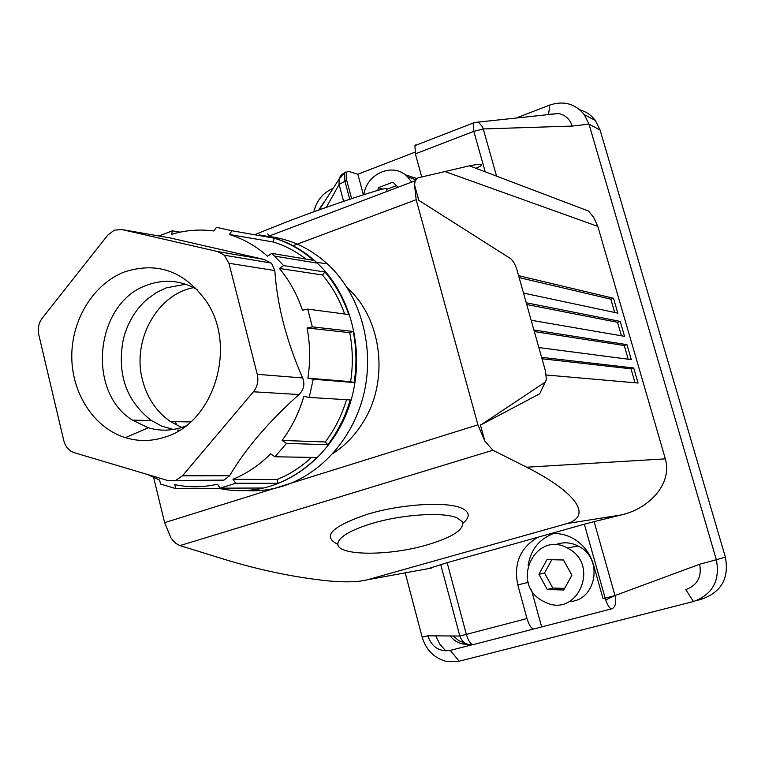 <?xml version="1.0" encoding="UTF-8"?>
<svg xmlns="http://www.w3.org/2000/svg" width="765" height="765" viewBox="0 0 765 765"><rect width="100%" height="100%" fill="white"/><g stroke="black" fill="none" stroke-linecap="round" stroke-linejoin="round"><path stroke-width="1.15" d="M193.669 287.65C157.083 294.209 131.867 340.377 142.453 379.899C147.081 397.915 156.433 411.809 170.509 421.591L181.707 427.453M181.936 427.549L183.074 427.97M453.358 635.992L458.675 640.621L465.053 643.174M179.651 430.217L177.509 430.045M173.282 429.461L161.922 426.162L151.365 420.511C126.215 400.946 116.854 373.942 123.27 339.497C127.325 323.184 135.252 309.796 147.052 299.325L156.175 292.699L166.11 287.889L185.713 284.245M450.222 635.973C453.54 640.219 457.7 642.887 462.71 643.967L467.463 644.321M197.466 289.801C181.42 280.382 164.752 278.776 147.482 284.982C95.549 302.022 85.69 391.355 132.469 420.167L148.305 427.759C159.656 431.125 171.092 430.925 182.615 427.157L185.809 425.981M579.88 109.854C586.229 111.652 591.402 115.219 595.409 120.535L600.104 130.06L725.363 557.102C729.265 577.881 721.634 591.794 702.452 598.861L695.901 600.802M435.725 635.878L439.789 644.12L445.794 650.919M124.542 271.919C93.55 283.805 71.594 319.541 71.776 356.633C71.862 393.726 94.152 428.037 125.393 437.657C138.494 441.615 151.709 441.424 165.049 437.073C213.531 423.122 237.341 347.444 206.827 302.07C185.044 271.336 157.609 261.286 124.542 271.919M405.201 572.861L422.175 637.188C426.086 650.02 434.138 658.091 446.311 661.4L459.201 661.228L450.269 650.403L471.823 644.838M313.765 211.838C316.538 200.707 322.82 192.952 332.622 188.572M516.987 117.676L549.853 105.035C563.729 100.502 575.203 103.705 584.297 114.626L588.973 124.14L600.104 130.06M153.65 477.57L164.628 522.658L170.882 537.766L172.737 540.224L175.998 543.427L179.297 545.369L221.009 558.316C258.742 570.011 294.955 577.585 329.658 581.018C346 582.433 358.613 582.012 367.516 579.746L567.248 523.518L621.323 514.922L594.118 521.634L614.984 595.533C616.514 602.734 615.452 607.181 611.79 608.854C609.695 608.615 607.668 605.651 605.717 599.97L614.984 595.533L699.64 564.264L716.356 559.75L588.973 124.14L572.22 126.072C569.963 119.235 565.44 115.046 558.632 113.497L474.778 122.457M725.363 557.102L716.356 559.75C720.248 580.539 712.626 594.472 693.473 601.529L459.201 661.228M257.26 374.324L228.926 263.265L224.365 255.223L217.738 251.58L121.893 229.548L114.301 230.169L107.798 235.123L42.257 318.173C38.68 323.031 37.514 328.52 38.766 334.64L63.811 440.764L65.446 445.182L67.473 448.204L70.743 451.082L74.071 452.622L167.822 480.544L175.692 480.449L182.481 475.801L253.416 391.785C257.432 386.688 258.713 380.874 257.26 374.324L302.663 377.948C286.426 340.989 277.15 305.197 274.817 270.571L271.623 263.437L264.049 259.44L170.117 237.925L121.893 229.548M428.113 568.682L447.143 562.667L584.355 524.216L605.163 598.154L603.04 598.699L593.42 564.494C589.92 552.875 583.073 544.154 572.87 538.331C565.823 534.534 558.431 532.976 550.723 533.645M326.378 207.325L339.096 184.441L339.038 179.211L339.803 177.164L341.678 174.64L344.872 172.603M611.474 608.892L473.487 644.551C466.88 645.545 462.328 642.705 459.841 636.031L427.769 635.82L422.175 637.188M318.737 210.05L324.341 201.453M548.668 114.396L558.632 113.497M621.323 514.922C649.294 508.649 672.569 483.681 665.349 458.866L597.828 226.411L593.592 217.27L588.62 211.092L469.461 165.833C483.27 163.155 485.44 163.978 475.993 168.31M473.889 122.362L473.172 123.06L478.402 121.998L482.543 126.961L483.251 128.95L572.22 126.072M699.64 564.264C701.993 576.858 697.374 585.311 685.794 589.614L693.473 601.529M450.269 650.403C439.359 651.971 431.862 647.104 427.769 635.82M169.103 237.752L170.117 237.925M182.481 475.801L229.634 475.725L223.935 480.133L175.567 480.487M229.634 475.725C245.383 448.921 268.496 421.859 298.981 394.539L253.416 391.785M302.663 377.948C305.082 384.24 303.848 389.777 298.981 394.539M594.118 521.634L584.355 524.216M349.748 199.263L344.862 181.018L344.719 172.814L348.505 171.379L357.848 174.238L414.955 152.206M545.263 382.07L539.707 393.812L481.156 424.757L545.139 382.156L546.392 379.622L545.502 371.178L516.987 269.959C515.247 264.327 513.028 260.492 510.322 258.446L418.79 200.325L414.487 184.642L415.261 180.741L417.986 177.853L469.471 165.823M179.947 545.598L492.88 450.231L484.895 441.176L480.391 424.785L481.271 424.785M492.88 450.231L526.636 467.214C569.782 488.778 595.399 514.549 567.248 523.518M518.584 275.658L613.501 298.264L617.824 313.143L523.499 293.081M526.224 302.768L620.224 321.415L624.546 336.332L531.149 320.248M533.894 329.983L626.956 344.642L631.297 359.627L538.847 347.559M541.601 357.341L633.716 367.965L638.087 383.045L546.325 375.013M158.9 235.974L172.383 230.829L171.58 234.348C185.474 230.169 199.579 229.051 213.875 230.992L216.485 227.301L232.005 230.762L274.186 238.183C288.558 242.582 301.668 249.983 313.516 260.358L271.814 253.387L283.662 265.589L324.953 272.015C335.376 284.293 343.303 298.465 348.725 314.539L307.721 309.117L312.359 326.875L353.22 331.465C356.528 348.343 356.834 365.374 354.128 382.557L313.239 379.23L309.184 397.446L350.236 399.913C345.369 416.514 337.92 431.45 327.889 444.742L286.493 443.384L274.979 456.772L316.815 457.489C305.264 469.012 292.335 477.628 278.02 483.337L235.668 483.251L220.157 488.166L263.074 488.022C248.309 491.388 233.66 491.522 219.144 488.424L175.701 488.577L160.573 484.044L159.636 480.114L147.635 474.53M175.701 488.577L174.793 484.637C188.879 487.601 203.088 487.458 217.423 484.197L220.157 488.166M235.668 483.251L232.942 479.263L277.054 479.54L278.02 483.337M274.979 456.772L270.6 453.836C259.364 465.101 246.808 473.583 232.942 479.263M286.493 443.384L282.113 440.43L325.297 441.969L327.889 444.742M309.184 397.446L303.839 396.375C299.058 412.66 291.819 427.339 282.113 440.43M313.239 379.23L307.893 378.139L350.59 381.649L354.128 382.557M312.359 326.875L307.071 327.965C310.217 344.537 310.485 361.262 307.893 378.139M307.721 309.117L302.433 310.188C297.136 294.439 289.457 280.526 279.397 268.448L283.662 265.589M271.814 253.387L267.549 256.218C256.046 246.091 243.327 238.843 229.404 234.482L232.005 230.762M414.487 184.642L416.189 199.713L477.924 424.852L484.895 441.176M415.768 144.881L414.955 145.608L415.366 153.861L421.716 176.945M351.623 198.632L346.708 180.311L346.564 172.096M537.967 537.212C520.19 547.663 513.468 563.566 517.79 584.9L526.999 618.55L466.363 634.376L447.143 562.667M357.848 174.238L363.385 194.788M481.156 424.757L480.391 424.785M613.501 298.264L610.824 299.163L519.129 277.58M614.687 312.474L610.824 299.163M620.224 321.415L617.527 322.304L526.722 304.518M621.438 335.797L617.527 322.304M626.956 344.642L624.259 345.512L534.343 331.57M628.228 359.225L624.259 345.512M633.716 367.965L631.01 368.826L542.002 358.756M635.055 382.777L631.01 368.826M605.717 599.97L605.163 598.154L614.984 595.533M553.726 533.482C539.306 538.923 530.767 549.557 528.127 565.383M541.639 626.918L531.484 589.987M533.913 628.954C531.436 628.887 529.131 625.426 526.999 618.55M172.383 230.829L180.148 232.158M219.431 487.104L219.144 488.424M215.3 484.666L217.748 484.666M311.479 457.403C301.075 467.109 289.6 474.491 277.054 479.54M346.507 399.693C341.812 415.319 334.745 429.404 325.297 441.969M353.22 331.465L349.729 332.679C352.866 348.859 353.153 365.182 350.59 381.649M349.729 332.679L307.071 327.965M324.953 272.015L322.467 274.97C332.039 286.301 339.43 299.306 344.642 313.994M322.467 274.97L279.397 268.448M274.186 238.183L273.344 242.008C285.039 245.622 295.902 251.322 305.952 259.096M273.344 242.008L229.404 234.482M332.947 453.511C345.063 445.613 355.132 435.161 363.155 422.156C389.299 380.999 382.261 319.856 348.257 288.73L347.138 287.669M266.87 236.251C289.419 238.584 309.586 247.803 327.391 263.896L331.322 267.702C361.061 297.901 374.343 347.157 364.255 392.177C354.109 437.188 321.596 474.051 282.773 486.158C270.428 489.973 257.977 491.436 245.412 490.566M427.492 544.766C453.09 537.02 464.69 529.342 462.28 521.73L457.279 518.001C444.016 511.709 402.266 514.271 371.79 523.528C352.359 529.504 341.19 535.615 338.283 541.869C331.685 555.792 386.698 557.006 427.492 544.766M175.022 421.668L177.356 425.541M255.673 234.272L286.837 221.812C332.211 204.465 389.261 185.685 386.679 188.773L386.908 191.47M555.18 544.833C562.839 541.821 570.47 542.194 578.101 545.952L580.023 547.042C603.69 560.123 595.658 600.984 569.38 601.529M541.352 600.229C510.274 582.117 535.997 530.174 567.477 548.046L569.428 549.155C599.387 565.957 577.69 616.6 546.631 602.897L541.352 600.229M538.933 574.305L546.985 559.598L563.47 559.999L571.904 575.232L563.757 590.016L547.262 589.49L538.933 574.305L544.537 573.014L552.799 588.046L564.637 588.419M551.823 559.712L544.537 573.014M547.262 589.49L552.799 588.046M405.221 174.783L416.762 178.475M363.853 194.635C366.655 173.206 393.612 161.931 407.516 176.782L411.647 182.108M377.843 190.399L378.465 187.626L392.856 182.156L398.087 187.243M396.452 185.646L386.784 189.309M378.465 187.626L382.863 189.098M343.609 201.338L339.096 184.441L346.708 180.311M473.487 644.551C470.819 644.541 468.448 641.156 466.363 634.376L459.841 636.031L440.736 564.608M549.853 105.035L548.534 114.406M415.366 153.861L473.812 131.351L483.251 128.95L496.571 176.122M228.926 263.265L274.817 270.571M217.738 251.58L264.049 259.44M367.516 579.746L431.498 568.06M444.522 171.389L597.828 226.411M526.636 467.214L665.349 458.866M414.955 145.608L473.172 123.06L473.812 131.351L485.192 171.8M462.882 523.289C470.245 517.159 469.968 512.177 462.041 508.352C447.468 501.19 401.099 503.925 367.276 514.3C331.532 526.473 321.759 536.514 337.958 544.431M293.052 245.718L416.189 199.713M164.628 522.658L477.924 424.852M339.105 178.943L345.637 172.058M545.139 382.156L539.707 393.812M528.213 582.394L517.79 584.9M259.211 234.884L267.712 236.395C285.756 240.478 301.993 249.103 316.404 262.271L320.353 266.105C354.214 300.416 366.119 359.311 348.438 408.405C330.824 457.556 286.206 490.824 241.09 490.661M267.769 233.832L268.639 236.232M190.695 421.936L170.509 421.591M465.13 643.222L462.71 643.967M151.365 420.511L132.469 420.167M148.305 427.759L125.393 437.657M584.297 114.626L595.409 120.535M224.365 255.223L271.221 263.045M339.038 179.211L319.234 209.868M268.027 236.471L415.271 180.731M274.807 256.16L317.303 263.112M462.28 521.73L462.586 522.332M338.283 541.869L337.939 543.217M316.404 262.271L327.391 263.896M348.257 288.73L347.731 288.625M578.101 545.952L567.477 548.046M415.72 179.756L407.516 176.782"/></g></svg>
